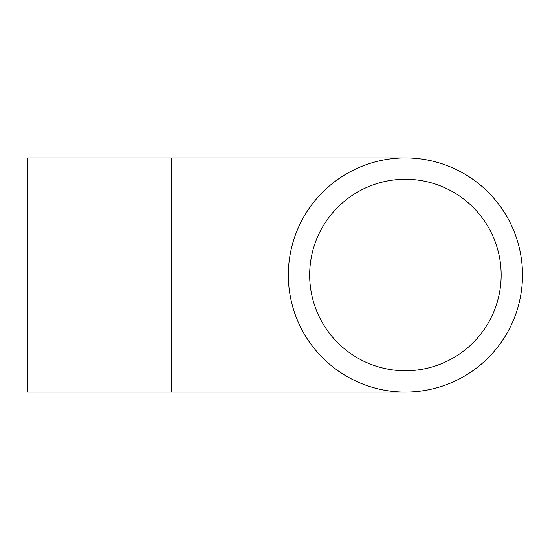 <?xml version="1.0" encoding="UTF-8"?>
<svg xmlns="http://www.w3.org/2000/svg" width="550" height="550" viewBox="0 0 550 550"><rect width="100%" height="100%" fill="white"/><g stroke="black" fill="none" stroke-linecap="round" stroke-linejoin="round"><path stroke-width="0.82" d="M171.249 392.081L171.249 157.919L27.5 157.919L27.5 392.081L405.419 392.081M288.337 275A117.081 117.081 0 0 0 463.959 376.399A117.081 117.081 0 0 0 463.959 173.601A117.081 117.081 0 0 0 288.337 275M309.671 275A95.748 95.748 0 0 0 453.289 357.919A95.748 95.748 0 0 0 453.289 192.081A95.748 95.748 0 0 0 309.671 275M171.249 157.919L405.419 157.919"/></g></svg>
